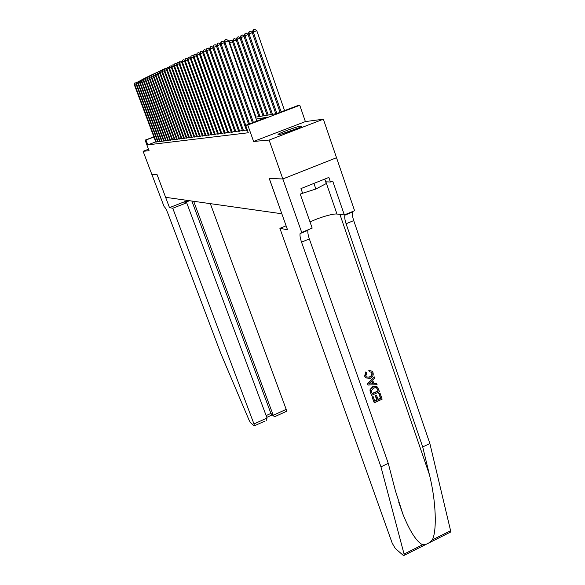 <?xml version="1.0" encoding="UTF-8"?>
<svg xmlns="http://www.w3.org/2000/svg" width="585" height="585" viewBox="0 0 585 585"><rect width="100%" height="100%" fill="white"/><g stroke="black" fill="none" stroke-linecap="round" stroke-linejoin="round"><path stroke-width="0.88" d="M301.056 126.002C297.443 126.309 278.482 133.256 278.029 134.448L278.592 134.638C281.86 134.47 301.18 127.42 301.699 126.206L301.056 126.002M255.513 117.19L276.537 113.629L297.334 105.746L299.776 105.3L247.755 125.022L245.656 125.336L266.76 117.336L256.171 119.062M282.847 178.959L269.29 178.498L287.506 229.759L279.893 228.333L392.228 543.216L395.292 548.452L403.343 555.443L404.235 555.304L404.067 554.061L380.952 466.845L301.538 242.139C300.229 238.336 299.747 235.477 300.09 233.569L301.706 232.42L282.847 178.959L336.529 157.731L323.366 119.201L305.385 121.585L299.776 105.3M336.499 157.738L282.826 178.959L269.115 140.078L323.366 119.201M148.524 149.241L143.098 151.274L149.087 150.747L145.095 140.137L153.855 136.861M264.99 421.076L254.153 425.873L250.563 422.758L249.071 420.147L221.028 354.035L167.858 213.298C166.301 209.393 165.058 207.17 164.114 206.637L151.866 174.484L157.058 174.659L151.873 174.484L143.098 151.274M246.468 130.265L247.426 130.301M242.526 130.777L246.343 129.914M238.687 131.281L242.402 130.44M234.943 131.764L238.563 130.945M231.309 132.239L234.834 131.442M227.762 132.7L231.192 131.925M224.304 133.153L227.653 132.4M220.94 133.592L224.201 132.853M217.657 134.016L220.83 133.3M214.446 134.433L217.554 133.738M211.324 134.843L214.351 134.162M208.275 135.237L211.229 134.572M205.291 135.625L208.18 134.981M202.388 136.005L205.203 135.369M199.543 136.378L202.293 135.757M196.765 136.736L199.456 136.129M194.052 137.087L196.684 136.502M191.405 137.431L193.971 136.861M188.809 137.775L191.317 137.212M186.271 138.104L188.728 137.548M183.785 138.426L186.191 137.885M181.357 138.74L183.712 138.214M178.981 139.047L181.284 138.535M176.655 139.354L178.908 138.85M174.374 139.647L176.582 139.157M172.144 139.939L174.301 139.457M169.957 140.224L172.07 139.749M167.815 140.502L169.884 140.042M165.709 140.773L167.741 140.32M163.654 141.043L165.643 140.597M161.635 141.307L163.588 140.868M159.654 141.563L161.57 141.131M157.716 141.819L159.588 141.394M155.742 141.884L147.808 144.853L248.296 132.758L245.656 125.336M155.807 142.06L157.65 141.65M282.826 178.959L269.224 178.491L281.809 213.73M281.751 213.752L165.635 197.328L157.087 174.659L169.496 207.638L172.765 208.253L253.97 423.957L267.052 418.048L186.695 202.79L172.765 208.253M305.385 121.585L253.597 141.453L269.115 140.078M253.597 141.453L247.755 125.022M147.808 144.853L145.979 140.005L145.095 140.137M153.921 137.036L145.979 140.005M136.034 83.94L134.696 84.415L156.305 142.075M134.272 84.62L134.806 82.924L134.272 84.62L155.837 142.133M134.806 82.924L136.203 82.887M282.643 133.673L297.56 128.334M298.642 127.866L281.509 133.994M324.763 179.068L326.298 183.522L315.871 189.021L301.355 193.657M313.918 183.405L315.871 189.021M187.822 200.465L169.496 207.638M189.555 200.706L184.926 202.527L186.695 202.79M193.679 201.291L273.239 415.255L286.197 409.398L286.372 411.409M210.329 203.646L286.197 409.398M254.431 425.851L253.97 423.957M191.858 201.035L270.906 413.427L273.692 416.059L274.906 416.593L275.74 416.213M271.893 414.648L270.906 413.427L266.131 415.584M266.226 420.52L267.052 418.048M380.067 393.266L382.129 399.182L374.261 402.802L372.257 397.091L373.171 396.674L374.773 401.244L377.193 400.133L375.709 395.869L376.616 395.453L378.107 399.709L380.828 398.458L379.16 393.683L379.804 393.127L378.817 393.5L380.477 398.268L377.961 399.314M376.616 395.453L375.248 395.621L376.733 399.877L374.663 400.922M373.171 396.674L372.002 396.944L374.261 402.802M376.784 386.553L372.755 386.619L370.108 389.434L370.012 390.904L371.38 395.175L370.276 391.051L370.429 389.61L373.215 386.86L377.457 386.999L379.526 391.709L371.643 395.321M368.769 370.283L369.347 371.767L368.769 370.283M372.126 373.164L371.168 372.023L371.797 373.003C372.082 374.875 371.263 376.184 369.34 376.916L369.8 377.149C371.687 376.404 372.462 375.08 372.126 373.164L371.797 373.003M364.879 376.345L366.086 372.148L365.669 371.943L364.638 376.221L365.903 377.947L364.638 376.221M380.952 466.845L388.272 463.357L395.46 490.939L403.006 514.427C410.019 531.604 416.549 541.717 422.597 544.767C426.085 544.84 429.332 543.216 432.322 539.889C437.163 530.551 435.957 500.467 429.368 474.508L422.714 446.94L346.086 223.755C344.836 219.975 344.455 217.108 344.953 215.156L345.201 214.578M374.378 376.93L367.336 383.628L367.789 384.93L367.592 383.767L374.378 376.93L374.802 378.151L372.696 380.184L373.91 383.658L376.66 383.482L377.084 384.696L368.053 385.062M376.66 383.482L373.822 383.416M422.714 446.94L429.873 443.525L353.728 220.603C352.477 216.83 352.119 213.964 352.645 211.997L352.901 211.419M308.156 229.781L307.959 230.344C307.586 232.26 308.046 235.119 309.348 238.921L388.272 463.357M432.322 539.889L450.596 530.734L429.873 443.525M301.706 232.42L312.178 228.128L300.259 194.103L302.584 193.167L300.975 188.575L328.858 177.438L330.43 182.008L332.719 181.087L344.331 214.936L354.583 210.724L336.529 157.731M279.893 228.333L286.102 225.81M310.035 222.022C318.189 217.832 333.07 213.401 336.975 214.037L344.331 214.936M450.596 530.734L450.713 531.992L449.938 532.379M325.713 181.825L330.43 182.008M371.519 372.199L369.347 371.767M366.086 372.148L366.729 373.193L365.815 375.987L366.466 377.04L369.8 377.149M369.201 370.495L372.082 371.183L373.003 372.645C373.661 375.248 372.725 377.135 370.21 378.298L365.903 377.947M370.393 383.892L372.879 383.731L371.906 380.945L368.74 384.001L372.879 383.731M371.621 381.215L372.418 383.489M378.217 390.977L376.411 387.643L373.603 388.016L371.27 390.692L372.155 393.756L378.217 390.977L372.045 393.442M373.215 386.86L372.755 386.619M377.639 389.303L377.873 390.795M376.879 387.95L377.288 389.12M375.709 395.869L375.248 395.621M377.193 400.133L376.733 399.877M137.789 83.121L136.422 83.611L158.221 141.826M135.991 83.809L136.532 82.097L135.991 83.809L157.738 141.884M136.532 82.097L137.95 82.068M139.574 82.28L138.184 82.785L160.173 141.57M137.738 82.99L138.294 81.257L137.738 82.99L159.683 141.636M138.294 81.257L139.735 81.235M141.394 81.432L139.976 81.937L162.162 141.314M139.53 82.149L140.086 80.401L139.53 82.149L161.665 141.38M140.086 80.401L141.555 80.386M143.259 80.562L141.811 81.081L164.195 141.051M141.351 81.293L141.921 79.523L141.811 81.081L141.351 81.293L163.683 141.124M141.921 79.523L143.413 79.523M145.153 79.67L143.676 80.204L166.264 140.788M143.208 80.423L143.786 78.631L143.676 80.204L143.208 80.423L165.738 140.853M143.786 78.631L145.307 78.639M147.091 78.77L145.585 79.311L168.37 140.517M145.102 79.531L145.694 77.725L145.585 79.311L145.102 79.531L167.844 140.583M145.694 77.725L146.718 77.359L147.244 77.739M149.065 77.842L147.53 78.397L170.527 140.239M147.04 78.624L147.639 76.796L147.53 78.397L147.04 78.624L169.986 140.305M147.639 76.796L148.67 76.423L149.219 76.818M151.084 76.898L149.511 77.461L172.729 139.954M149.014 77.695L149.621 75.845L149.511 77.461L149.014 77.695L172.173 140.02M149.621 75.845L150.667 75.472L151.237 75.882M153.146 75.933L151.544 76.511L174.974 139.661M151.032 76.752L151.654 74.88L151.544 76.511L151.032 76.752L174.403 139.735M151.654 74.88L152.707 74.5L153.292 74.924M155.252 74.953L153.614 75.538L177.262 139.369M153.095 75.787L153.723 73.885L153.614 75.538L153.095 75.787L176.685 139.442M153.723 73.885L154.784 73.505L155.398 73.951M157.402 73.944L155.727 74.544L179.602 139.062M155.193 74.8L155.837 72.876L155.727 74.544L155.193 74.8L179.017 139.142M155.837 72.876L156.912 72.496L157.54 72.95M159.603 72.92L157.891 73.534L181.993 138.755M157.343 73.79L158.001 71.845L157.891 73.534L157.343 73.79L181.394 138.835M158.001 71.845L159.083 71.458L159.742 71.933M161.848 71.867L160.1 72.496L184.436 138.44M159.544 72.759L160.21 70.792L160.1 72.496L159.544 72.759L183.822 138.521M160.21 70.792L161.306 70.397L161.979 70.887M164.144 70.792L162.359 71.436L186.937 138.118M161.789 71.699L162.462 69.71L162.359 71.436L161.789 71.699L186.308 138.199M162.462 69.71L163.573 69.315L164.275 69.82M166.498 69.695L164.67 70.354L189.489 137.789M164.085 70.624L164.773 68.613L164.67 70.354L164.085 70.624L188.845 137.87M164.773 68.613L165.891 68.211L166.623 68.737M168.897 68.569L167.025 69.242L192.099 137.453M166.432 69.52L167.135 67.487L167.025 69.242L166.432 69.52L191.441 137.534M167.135 67.487L168.268 67.078L169.021 67.619M171.361 67.421L169.445 68.109L194.768 137.102M168.838 68.394L169.548 66.332L169.445 68.109L168.838 68.394L194.088 137.19M169.548 66.332L170.696 65.922L171.478 66.485M173.877 66.244L171.917 66.946L197.496 136.751M171.295 67.238L172.019 65.147L171.917 66.946L171.295 67.238L196.809 136.839M172.019 65.147L173.182 64.738L173.986 65.315M176.451 65.037L174.447 65.761L200.289 136.393M173.811 66.061L174.549 63.94L174.447 65.761L173.811 66.061L199.58 136.48M174.549 63.94L175.719 63.524L176.56 64.123M179.09 63.809L177.036 64.54L203.149 136.02M176.385 64.847L177.138 62.705L177.036 64.54L176.385 64.847L202.425 136.115M177.138 62.705L178.323 62.281L179.193 62.909M181.796 62.544L179.69 63.297L206.074 135.647M179.025 63.611L179.792 61.44L179.69 63.297L179.025 63.611L205.335 135.742M179.792 61.44L180.992 61.008L181.891 61.659M184.567 61.249L182.41 62.025L209.072 135.259M181.723 62.346L182.513 60.138L182.41 62.025L181.723 62.346L208.311 135.354M182.513 60.138L183.719 59.707L184.655 60.379M187.405 59.926L185.196 60.716L212.143 134.857M184.494 61.045L185.291 58.814L185.196 60.716L184.494 61.045L211.368 134.959M185.291 58.814L186.52 58.376L187.492 59.07M190.315 58.566L188.048 59.377L215.287 134.455M187.332 59.714L188.151 57.447L188.048 59.377L187.332 59.714L214.49 134.557M188.151 57.447L189.386 57.008L190.396 57.725M193.299 57.169L190.973 58.003L218.512 134.038M190.235 58.346L191.076 56.05L190.973 58.003L190.235 58.346L217.7 134.141M191.076 56.05L192.326 55.604L193.372 56.35M196.363 55.736L193.979 56.591L221.817 133.607M193.218 56.95L194.074 54.617L193.979 56.591L193.218 56.95L220.984 133.716M194.074 54.617L195.346 54.164L196.428 54.939M199.507 54.273L197.057 55.144L225.21 133.175M196.282 55.509L197.152 53.147L197.057 55.144L196.282 55.509L224.355 133.285M197.152 53.147L198.439 52.687L199.558 53.491M202.732 52.76L200.216 53.659L228.684 132.722M199.419 54.039L200.311 51.641L200.216 53.659L199.419 54.039L227.806 132.839M200.311 51.641L201.613 51.173L202.783 51.999M206.044 51.217L203.463 52.138L232.26 132.261M202.644 52.526L203.558 50.091L203.463 52.138L202.644 52.526L231.353 132.378M203.558 50.091L204.874 49.623L206.081 50.478M255.989 117.11L229.686 42.756L229.247 42.961M232.516 41.747L229.686 42.756L229.759 40.731L231.06 40.263L232.486 41.272M229.02 42.31L229.759 40.731M209.452 49.623L206.797 50.573L235.923 131.786M205.957 50.968L206.893 48.496L206.797 50.573L205.957 50.968L234.994 131.91M206.893 48.496L208.223 48.021L209.481 48.913M259.952 116.444L233.356 41.074L232.428 41.498L258.95 116.612M236.26 40.036L233.356 41.074L233.422 39.02L234.739 38.551L236.223 39.597M232.428 41.498L233.422 39.02M212.947 47.992L210.227 48.964L239.689 131.303M209.357 49.374L210.315 46.866L210.227 48.964L209.357 49.374L238.738 131.428M210.315 46.866L211.668 46.383L212.969 47.305M264.018 115.75L237.122 39.349L236.172 39.787L262.987 115.925M240.099 38.281L237.122 39.349L237.181 37.272L238.519 36.789L240.055 37.871M236.172 39.787L237.181 37.272M216.545 46.31L213.744 47.312L243.557 130.799M212.852 47.729L213.832 45.184L213.744 47.312L212.852 47.729L242.578 130.93M213.832 45.184L215.2 44.694L216.552 45.652M268.193 115.04L240.991 37.572L240.011 38.025L267.14 115.223M244.055 36.475L240.991 37.572L241.049 35.466L242.402 34.983L243.989 36.102M240.011 38.025L241.049 35.466M220.245 44.584L217.364 45.615L245.751 125.292M216.45 46.047L217.452 43.458L217.364 45.615L216.45 46.047L246.526 130.418M217.452 43.458L218.834 42.961L220.238 43.955M272.486 114.316L244.969 35.751L243.96 36.212L271.403 114.499M248.12 34.625L244.969 35.751L245.02 33.616L246.395 33.126L248.04 34.281M243.96 36.212L245.02 33.616M224.055 42.807L221.086 43.868L249.517 123.866M220.15 44.306L221.167 41.681L221.086 43.868L220.15 44.306L248.566 124.225M221.167 41.681L222.578 41.177L224.033 42.208M276.873 113.497L249.056 33.871L248.025 34.347L275.784 113.753M252.296 32.716L249.056 33.871L249.108 31.714L250.497 31.217L252.208 32.409M248.025 34.347L249.108 31.714M256.888 121.073L228.486 40.796L224.918 42.069L253.4 122.397M223.953 42.522L224.998 39.853L224.918 42.069L223.953 42.522L252.42 122.77M224.998 39.853L226.424 39.341L228.486 40.796M284.559 110.587L256.778 30.683L253.261 31.941L252.201 32.431L280.047 112.298M281.122 111.889L253.261 31.941L253.312 29.755L254.724 29.25L256.778 30.683M252.201 32.431L253.312 29.755M304.229 231.872L304.076 231.448M429.368 474.508L339.914 214.395M346.086 223.755L353.728 220.603M309.348 238.921L301.538 242.139M404.067 554.061L422.597 544.767M325.882 181.833L336.975 214.037M286.591 411.306L274.906 416.593M271.36 414.231L273.692 416.059M266.797 417.368L272.237 414.919M403.006 514.427L398.765 502.376M303.556 232.15L303.403 231.726M307.959 230.344L300.09 233.569M344.953 215.156L352.645 211.997M404.235 555.304L450.713 531.992"/></g></svg>
